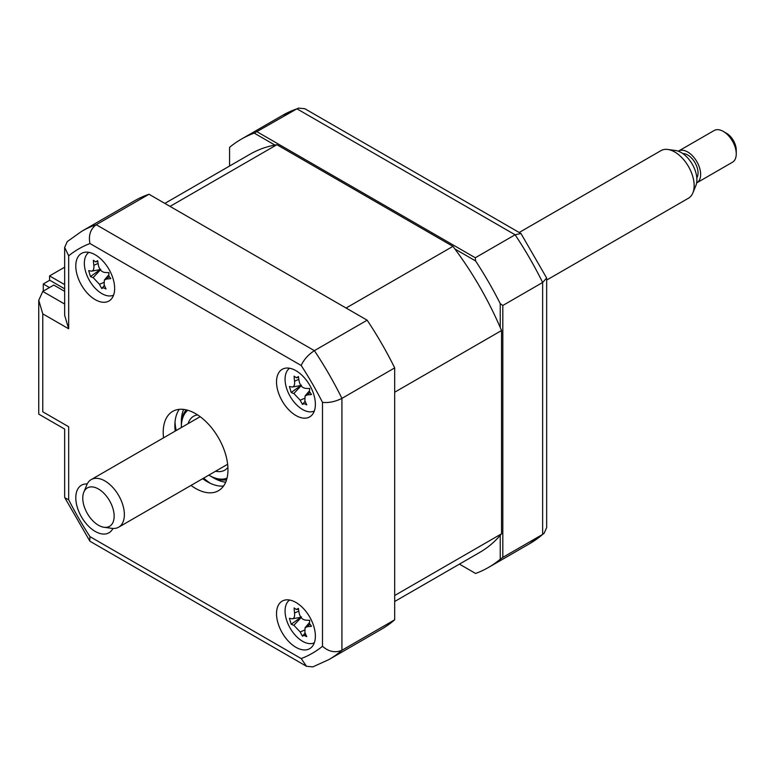 <?xml version="1.0" encoding="UTF-8"?>
<svg xmlns="http://www.w3.org/2000/svg" width="775" height="775" viewBox="0 0 775 775"><rect width="100%" height="100%" fill="white"/><g stroke="black" fill="none" stroke-linecap="round" stroke-linejoin="round"><path stroke-width="1.16" d="M49.571 280.337L49.571 275.91L64.654 267.201M64.654 284.619L49.571 275.91M295.943 647.319A27.474 15.858 -120 0 0 309.68 648.675A27.474 15.858 -120 0 0 313.894 626.665A27.474 15.858 -120 0 0 295.943 602.456A27.474 15.858 -120 0 0 282.216 601.1A27.474 15.858 -120 0 0 278.002 623.11A27.474 15.858 -120 0 0 295.943 647.319M295.943 415.536A27.474 15.858 -120 0 0 309.68 416.902A27.474 15.858 -120 0 0 313.894 394.882A27.474 15.858 -120 0 0 295.943 370.673A27.474 15.858 -120 0 0 282.216 369.317A27.474 15.858 -120 0 0 278.002 391.327A27.474 15.858 -120 0 0 295.943 415.536M95.218 299.644A27.474 15.858 -120 0 0 108.955 301.01A27.474 15.858 -120 0 0 113.169 279A27.474 15.858 -120 0 0 95.218 254.791A27.474 15.858 -120 0 0 81.482 253.425A27.474 15.858 -120 0 0 77.277 275.445A27.474 15.858 -120 0 0 95.218 299.644M87.226 483.939A27.474 15.858 -120 0 0 81.482 485.208A27.474 15.858 -120 0 0 77.277 507.218A27.474 15.858 -120 0 0 95.218 531.427A27.474 15.858 -120 0 0 108.955 532.793A27.474 15.858 -120 0 0 112.927 528.443M191.008 485.412A45.783 26.437 -120 0 0 195.581 488.434A45.783 26.437 -120 0 0 218.472 490.701A45.783 26.437 -120 0 0 225.496 454.014A45.783 26.437 -120 0 0 195.581 413.666A45.783 26.437 -120 0 0 172.689 411.399A45.783 26.437 -120 0 0 163.535 437.836M202.662 478.688A45.783 26.437 -120 0 0 207.235 481.711A45.783 26.437 -120 0 0 223.549 486.032M179.277 409.345A45.783 26.437 -120 0 0 175.189 431.103M304.439 633.776A27.474 15.858 -120 0 0 306.173 635.374M394.688 619.806L341.92 650.273A247.244 142.745 60 0 1 328.92 659.564L381.688 629.097A247.244 142.745 60 0 0 394.688 619.806L394.688 367.902A247.244 142.745 60 0 0 367.147 320.191L148.994 194.244A247.244 142.745 60 0 0 134.453 200.861L81.675 231.328L67.28 241.597L64.654 247.37L64.654 315.27L68.675 328.803L42.77 313.856L42.77 411.796C37.529 414.828 37.529 414.828 42.77 411.796L68.675 426.754C63.434 429.776 63.434 429.776 68.675 426.754L68.675 499.739L64.848 497.783L64.654 496.969L64.654 429.079L38.75 414.121L38.75 300.312L42.77 291.429L64.654 304.052M68.675 499.739A233.507 134.811 -120 0 0 89.958 536.62L89.745 540.911L90.355 541.483L306.503 666.287L312.829 666.887L328.92 659.564M89.958 536.62L301.204 658.576L306.503 666.287M394.688 367.902L341.92 398.369C335.197 401.712 328.716 403.039 322.497 402.361A233.507 134.811 -120 0 0 301.204 365.49L89.958 243.524A233.507 134.811 -120 0 0 68.675 255.818L68.675 328.803M367.147 320.191L314.379 350.658C308.121 354.814 303.722 359.755 301.204 365.49M148.994 194.244L96.216 224.711C90.423 229.129 88.34 235.406 89.958 243.524M42.77 291.429L53.785 285.064L64.654 291.342M42.77 313.856L38.75 300.312M64.654 247.37L68.675 255.818M81.675 231.328A247.244 142.745 60 0 1 96.216 224.711L314.379 350.658A247.244 142.745 60 0 1 341.92 398.369L341.92 650.273C335.197 653.083 328.716 651.746 322.497 646.282L322.497 402.361M274.902 145.07L254.229 133.126L296.941 108.82A247.244 142.745 -120 0 0 282.4 115.436L298.491 108.112L296.941 108.82L515.104 234.777L475.278 257.765L475.588 260.933A247.244 142.745 -120 0 1 500.233 303.626L502.82 305.476L542.645 282.478A247.244 142.745 -120 0 0 515.104 234.777L520.965 233.517L304.817 108.713L298.491 108.112M257.126 131.808L475.278 257.765M502.82 305.476L502.82 557.38L542.645 534.392L544.04 533.403L546.666 527.63L546.666 278.031L542.645 282.478L542.645 534.392A247.244 142.745 -120 0 1 529.645 543.672L544.04 533.403M520.965 233.517L546.666 278.031M475.278 573.287L459.42 564.123L475.278 573.287M475.588 573.461A247.244 142.745 -120 0 0 488.531 567.416A247.244 142.745 -120 0 0 500.233 559.23L502.82 557.38M500.233 303.626L500.233 327.505M500.233 535.351L500.233 559.23M454.906 248.988L475.588 260.933M254.229 133.126A247.244 142.745 -120 0 0 241.287 139.18A247.244 142.745 -120 0 0 229.574 147.357L229.574 166.024M175.014 422.152A54.938 31.717 -120 0 0 176.187 430.532M203.66 478.107A54.938 31.717 -120 0 0 210.325 483.319M43.274 291.138L43.274 283.97L49.474 287.554M43.274 283.97L49.745 280.23L64.654 288.833M88.892 252.359A24.723 14.279 -120 0 0 87.517 276.752A24.723 14.279 -120 0 0 108.5 295.914A24.723 14.279 -120 0 0 113.586 295.13M100.74 269.245L90.462 276.578L88.699 270.62A62.562 8.874 -3.7 0 0 91.208 271.105C93.281 271.134 94.163 269.206 93.843 265.302A62.562 55.306 -67.9 0 1 93.397 260.264L95.606 261.853L97.795 261.533M95.606 261.853L97.679 260.691A62.562 35.388 86.6 0 0 98.512 265.767C99.52 269.729 101.632 271.957 104.848 272.471A62.562 8.874 -3.7 0 0 108.994 272.655L108.723 275.706L110.767 278.613A62.562 28.782 149.2 0 1 106.785 278.971L104.344 280.075L104.15 284.774A62.562 35.388 86.6 0 0 106.059 288.968L103.278 287.709L101.787 288.542A62.562 55.306 -67.9 0 1 99.481 284.309L93.136 277.605A62.562 28.782 149.2 0 1 90.462 276.578M104.402 285.374L101.787 288.542M108.316 272.626A10.792 6.229 60 0 1 108.752 273.168M91.208 271.105L91.867 271.105M394.688 601.497L479.832 552.342A229.846 132.699 -120 0 0 501.532 533.81L501.532 330.537A229.846 132.699 -120 0 0 452.929 246.353L276.888 144.712A229.846 132.699 -120 0 0 249.986 154.244L164.852 203.399M501.532 330.537L394.688 392.218L394.688 595.5L501.532 533.81M276.888 144.712L170.045 206.402L346.086 308.033L452.929 246.353M208.814 475.133A39.38 22.737 -120 0 0 209.182 475.356A39.38 22.737 -120 0 0 227.007 478.194M210.48 476.102L209.182 475.356L210.48 476.102A41.211 23.793 60 0 0 226.562 479.793M188.122 423.644A31.136 17.98 60 0 1 193.614 416.243A31.136 17.98 60 0 1 197.586 414.896M227.898 467.393A31.136 17.98 60 0 1 224.75 470.163A31.136 17.98 60 0 1 215.595 471.219M187.792 410.266A39.38 22.737 -120 0 0 181.34 427.122A39.38 22.737 -120 0 0 181.34 427.558M181.34 427.122L181.34 425.63A41.211 23.793 60 0 1 186.184 409.849M289.618 600.024A24.723 14.279 -120 0 0 288.242 624.417A24.723 14.279 -120 0 0 309.225 643.589A24.723 14.279 -120 0 0 314.311 642.804M301.465 616.91L291.187 624.243L289.424 618.285A62.562 8.874 -3.7 0 0 291.933 618.77C294.006 618.808 294.887 616.871 294.568 612.967A62.562 55.306 -67.9 0 1 294.122 607.929L296.341 609.528L298.52 609.198M296.341 609.528L298.404 608.356A62.562 35.388 86.6 0 0 299.237 613.432C300.245 617.394 302.357 619.632 305.582 620.136A62.562 8.874 -3.7 0 0 309.719 620.32L309.448 623.381L311.492 626.278A62.562 28.782 149.2 0 1 307.51 626.646L305.079 627.74L304.875 632.448A62.562 35.388 86.6 0 0 306.784 636.633L304.003 635.374L302.512 636.207A62.562 55.306 -67.9 0 1 300.206 631.974L293.861 625.28A62.562 28.782 149.2 0 1 291.187 624.243M305.127 633.049L302.948 635.577M309.041 620.3A10.792 6.229 60 0 1 309.477 620.833M291.933 618.77L292.592 618.77M291.933 386.987C294.006 387.025 294.887 385.088 294.568 381.184A62.562 55.306 -67.9 0 1 294.122 376.146L296.341 377.745L298.404 376.573A62.562 35.388 86.6 0 0 299.237 381.658C300.245 385.611 302.357 387.849 305.582 388.362A62.562 8.874 -3.7 0 0 309.719 388.537L309.448 391.598L311.492 394.504A62.562 28.782 149.2 0 1 307.51 394.863L305.079 395.967L304.875 400.665A62.562 35.388 86.6 0 0 306.784 404.86L304.003 403.591L302.512 404.424A62.562 55.306 -67.9 0 1 300.206 400.2L293.861 393.497A62.562 28.782 149.2 0 1 291.187 392.47L289.424 386.502A62.562 8.874 -3.7 0 0 291.933 386.987L292.592 386.996M289.618 368.241A24.723 14.279 -120 0 0 288.242 392.634A24.723 14.279 -120 0 0 309.225 411.806A24.723 14.279 -120 0 0 314.311 411.021M296.341 377.745L298.52 377.425M305.127 401.266L302.512 404.424M309.041 388.517A10.792 6.229 60 0 1 309.477 389.06M301.465 385.136L291.187 392.47M112.511 523.299A22.184 12.807 -120 0 0 105.439 494.934A22.184 12.807 -120 0 0 84.407 490.963A22.184 12.807 -120 0 0 83.807 492.202A22.184 12.807 -120 0 0 87.362 513.534A22.184 12.807 -120 0 0 104.053 527.281A22.184 12.807 -120 0 0 112.511 523.299M83.807 492.202L86.79 484.908A27.474 15.858 60 0 1 87.536 483.368A27.474 15.858 60 0 1 91.198 479.599A27.474 15.858 60 0 1 116.269 491.718A27.474 15.858 60 0 1 122.334 523.416A27.474 15.858 60 0 1 118.672 527.184A27.474 15.858 60 0 1 111.862 528.347L104.053 527.281M546.666 280.075L688.471 198.206A27.474 15.858 -120 0 0 692.133 194.438A27.474 15.858 -120 0 0 692.879 192.898A27.474 15.858 -120 0 0 688.471 166.489A27.474 15.858 -120 0 0 667.808 149.459A27.474 15.858 -120 0 0 660.998 150.621L519.202 232.49M667.808 149.459L675.616 150.524A22.184 12.807 60 0 1 692.308 164.271A22.184 12.807 60 0 1 695.863 185.603L692.879 192.898M682.794 153.566A14.647 8.457 60 0 1 694.894 162.517A14.647 8.457 60 0 1 696.967 177.62A14.647 8.457 60 0 1 696.822 177.862M696.841 182.803L732.452 162.237A18.309 10.569 -120 0 0 734.894 159.727A18.309 10.569 -120 0 0 736.25 153.857A18.309 10.569 -120 0 0 723.298 131.421A18.309 10.569 -120 0 0 714.143 130.52L678.532 151.077A18.309 10.569 60 0 1 695.243 159.156A18.309 10.569 60 0 1 699.283 180.284A18.309 10.569 60 0 1 696.841 182.803A18.309 10.569 60 0 1 696.628 182.919M723.298 131.421L726.533 133.29A13.737 7.934 60 0 1 736.25 150.118L736.25 153.857M301.204 658.576A233.507 134.811 -120 0 0 322.497 646.282M225.67 482.224A45.783 26.437 60 0 1 213.716 477.972A45.783 26.437 60 0 1 212.05 476.964M181.379 423.838A45.783 26.437 60 0 1 183.627 409.403M100.392 269.894L93.136 277.605M103.608 282.517L99.481 284.309M98.096 263.452L93.843 265.302M109.062 276.559L106.785 278.971M304.333 630.182L300.206 631.974M301.117 617.568L293.861 625.28M298.821 611.117L294.568 612.967M309.787 624.224L307.51 626.646M298.821 379.333L294.568 381.184M304.333 398.398L300.206 400.2M301.117 385.785L293.861 393.497M309.787 392.441L307.51 394.863M64.838 497.783L89.745 540.911M488.531 567.416L529.645 543.672M241.287 139.18L282.4 115.436M91.925 271.095L100.159 269.603M104.344 280.075L108.578 275.077M292.65 618.76L300.884 617.268M305.079 627.74L309.302 622.751M292.65 386.977L300.884 385.485M305.079 395.967L309.302 390.968M200.163 416.688L91.198 479.599M227.637 464.273L118.672 527.184"/></g></svg>
